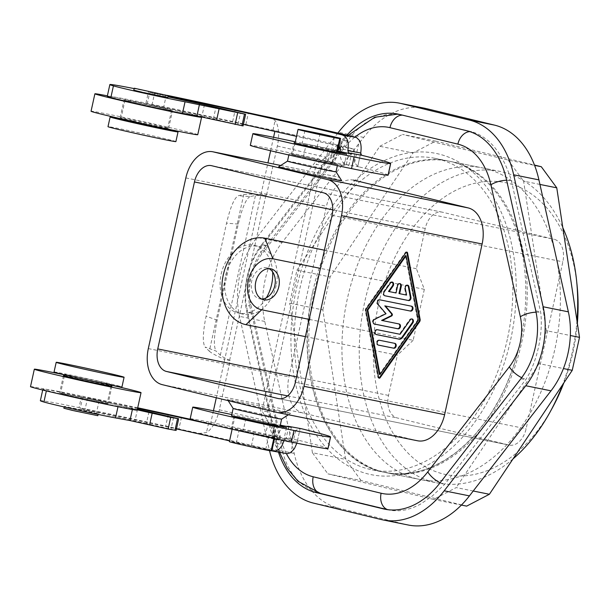 <?xml version="1.0" encoding="UTF-8"?>
<svg xmlns="http://www.w3.org/2000/svg" width="610" height="610" viewBox="0 0 610 610"><rect width="100%" height="100%" fill="white"/><g stroke="black" fill="none" stroke-linecap="round" stroke-linejoin="round"><path stroke-width="0.46" stroke-dasharray="3.05 2.29" d="M397.285 114.207L386.473 114.527L375.287 117.669L364.566 123.571L355.584 131.135L350.163 137.319L347.692 141.299L266.173 245.944C250.496 262.483 244.274 290.779 251.495 312.686L281.035 444.667C285.907 471.08 299.121 487.352 320.669 493.475L392.741 510.631L399.031 510.761L405.513 509.884L412.795 507.756L420.069 504.424L432.185 496.136L445.018 483.974L526.041 379.229C537.097 361.753 543.319 333.456 540.712 312.488L511.371 180.537C502.861 153.4 489.647 137.128 471.736 131.737L399.939 114.527M305.381 336.636L397.377 355.173L388.532 395.417A19.863 13.344 -78.6 0 0 397.24 417.957L508.9 445.025A19.863 13.344 -78.6 0 0 509.243 445.102A19.863 13.344 -78.6 0 0 526.133 428.777L562.847 261.82A19.863 13.344 -78.6 0 0 554.139 239.28L442.479 212.219A19.863 13.344 -78.6 0 0 442.136 212.143A19.863 13.344 -78.6 0 0 425.239 228.468L416.394 268.713L424.346 289.315L413.138 340.319L309.178 319.373M266.806 245.494L261.759 244.48A60.581 40.695 -78.6 0 0 246.837 312.335L276.04 443.218A90.371 60.703 -78.6 0 0 278.465 452.117M271.099 450.828A21.35 0.412 12.4 0 0 265.746 449.364L271.175 450.462M274.531 438.552L274.652 437.995L268.522 436.76A21.35 0.412 12.4 0 0 239.067 430.256L254.156 433.298A29.791 0.58 -167.6 0 1 274.652 437.995M265.746 449.364L268.522 436.76M261.591 299.014A15.89 11.765 -76.4 0 1 259.86 298.839A15.89 11.765 -76.4 0 1 259.524 298.77A15.89 11.765 -76.4 0 1 251.777 280.775A15.89 11.765 -76.4 0 1 266.677 267.813A15.89 11.765 -76.4 0 1 267.012 267.881A15.89 11.765 -76.4 0 1 268.964 268.613M271.877 450.599A29.791 0.58 -167.6 0 0 251.389 445.902L236.299 442.86A21.35 0.412 12.4 0 0 229.39 441.655M417.575 440.778A31.781 21.35 101.4 0 1 417.026 440.656L302.873 412.993A31.781 21.35 101.4 0 1 288.942 376.927L326.472 206.249A31.781 21.35 -78.6 0 1 353.503 180.133M276.185 285.427A34.762 25.742 -76.4 0 1 243.481 314.28A34.762 25.742 -76.4 0 1 242.757 314.119A34.762 25.742 -76.4 0 1 225.814 274.767A34.762 25.742 -76.4 0 1 258.411 246.394A34.762 25.742 -76.4 0 1 259.136 246.554A34.762 25.742 -76.4 0 1 276.185 285.427M272.647 271.908A34.762 25.742 103.6 0 0 254.591 245.456A34.762 25.742 103.6 0 0 253.867 245.296A34.762 25.742 103.6 0 0 221.27 273.661A34.762 25.742 103.6 0 0 238.22 313.021A34.762 25.742 103.6 0 0 238.945 313.182A34.762 25.742 103.6 0 0 266.379 297.771M424.346 289.315L320.395 268.369M280.066 411.59A32.277 0.625 12.4 0 0 290.497 413.42A32.277 0.625 12.4 0 0 272.151 408.791A32.277 0.625 12.4 0 0 237.908 401.372A32.277 0.625 12.4 0 0 227.461 399.565A32.277 0.625 12.4 0 0 246.371 404.293A32.277 0.625 12.4 0 0 280.066 411.59M269.727 424.407A21.35 0.412 -167.6 0 1 247.256 419.543A21.35 0.412 -167.6 0 1 234.934 416.439A21.35 0.412 -167.6 0 1 241.842 417.644A21.35 0.412 -167.6 0 1 264.313 422.516A21.35 0.412 -167.6 0 1 276.643 425.612A21.35 0.412 -167.6 0 1 269.727 424.407M279.99 426.375L274.82 425.429A22.341 0.435 12.4 0 1 250.23 420.237A22.341 0.435 12.4 0 1 233.965 416.226A22.341 0.435 12.4 0 1 245.891 418.46L255.308 420.427A24.827 0.48 -167.6 0 1 280.036 426.359M251.389 445.902L254.156 433.298M324.398 250.176L416.394 268.713M233.134 408.425L233.134 408.425A24.827 0.48 -167.6 0 1 241.171 409.821A24.827 0.48 -167.6 0 1 267.302 415.486A24.827 0.48 -167.6 0 1 281.629 419.085L281.629 419.093M245.891 418.46L243.329 430.096L271.862 436.066L274.416 424.43L255.308 420.427A24.827 0.48 12.4 0 0 239.57 417.095A24.827 0.48 12.4 0 0 231.541 415.692M413.138 340.319L397.377 355.173M338.329 148.36L316.193 164.342L321.668 165.333L267.477 411.811L268.979 414.541C272.06 420.176 274.103 425.048 275.11 429.158L273.211 437.805C274.691 446.017 278.053 450.965 283.292 452.658L287.211 453.71M296.879 443.188L297.184 441.975L298.885 440.351L285.892 437.995A132.195 2.562 12.4 0 1 286.197 438.064A19.863 0.389 12.4 0 1 288.835 438.849A19.863 0.389 12.4 0 1 265.617 434.129A64.553 1.25 12.4 0 0 190.183 418.803M328.012 448.594A157.022 3.042 12.4 0 0 298.885 440.351L285.846 437.98L284.077 440.565M273.211 437.805L267.577 420.923L268.979 414.541M181.467 417.324L178.905 428.96A29.791 0.58 12.4 0 0 199.668 433.375L206.493 432.566A26.817 12.497 -77 0 0 219.341 409.798L230.176 360.518L229.627 360.274C224.648 358.017 221.552 356.331 220.34 355.218L216.092 351.055L205.052 347.029L209.299 351.192L243.733 194.59L238.319 195.711C234.331 197.823 230.405 206.988 226.546 223.191L206.104 316.163C202.802 332.541 202.451 342.828 205.052 347.029M193.248 419.878A29.791 0.58 12.4 0 0 208.605 422.974L277.382 438.735L289.491 442.006L290.863 440.321L276.887 437.782L276.33 438.933M230.176 360.518L224.709 359.526L216.298 397.758M213.439 410.774L210.671 423.355M178.905 428.96A157.022 3.042 12.4 0 0 165.699 426.054A157.006 3.042 12.4 0 0 79.01 407.632A99.308 1.929 12.4 0 0 40.352 400.701M137.707 407.793A157.006 3.042 12.4 0 0 81.572 395.997A99.308 1.929 12.4 0 0 45.254 389.157A99.308 1.929 12.4 0 0 42.913 389.066A99.308 1.929 12.4 0 0 46.474 390.385A39.726 0.77 12.4 0 0 79.643 398.246A39.726 0.77 12.4 0 0 118.088 406.283L117.997 406.725M137.258 409.836L118.088 406.283M137.601 408.281A132.195 2.562 12.4 0 0 87.619 397.857L114.863 404.323A54.618 1.06 -167.6 0 1 135.626 409.508A54.618 1.06 -167.6 0 1 137.197 410.118M30.5 386.656A54.618 1.06 -167.6 0 1 45.254 389.157A54.618 1.06 -167.6 0 1 83.006 397.118A54.618 1.06 -167.6 0 1 108.923 402.943A54.618 1.06 -167.6 0 1 114.863 404.323L137.387 409.218M148.977 411.803L146.415 423.447L176.122 430.416M146.415 423.447A19.863 0.389 12.4 0 0 134.947 420.877L85.103 409.95L80.223 408.654L85.057 409.493A132.195 2.562 12.4 0 1 176.458 428.914M64.614 374.883A54.618 1.06 -167.6 0 1 111.165 385.116M64.431 375.684A24.827 0.48 -167.6 0 1 99.079 383.004A24.827 0.48 -167.6 0 1 110.989 385.916M95.244 400.457A24.827 0.48 -167.6 0 1 108.092 403.721A24.827 0.48 -167.6 0 1 72.453 396.317A24.827 0.48 -167.6 0 1 59.597 393.053A24.827 0.48 -167.6 0 1 95.244 400.457M94.786 400.374A23.836 0.465 -167.6 0 1 107.124 403.507A23.836 0.465 -167.6 0 1 72.903 396.401A23.836 0.465 -167.6 0 1 60.565 393.267A23.836 0.465 -167.6 0 1 94.786 400.374M98.942 381.463A23.836 0.465 -167.6 0 1 111.279 384.597A23.836 0.465 -167.6 0 1 77.066 377.491A23.836 0.465 -167.6 0 1 64.729 374.357A23.836 0.465 -167.6 0 1 98.942 381.463M54.054 372.016A34.762 0.671 -167.6 0 1 103.959 382.371A34.762 0.671 -167.6 0 1 121.954 386.938M321.668 165.333L324.169 163.533C329.308 159.797 333.182 156.358 335.782 153.217L337.551 151.044M340.41 147.536L341.775 145.866L340.182 147.018M243.405 124.409A132.195 2.562 12.4 0 0 152.004 104.996L179.249 111.455A54.618 1.06 12.4 0 0 173.309 110.075A54.618 1.06 12.4 0 0 147.399 104.257A54.618 1.06 12.4 0 0 109.64 96.288A99.308 1.929 12.4 0 1 145.958 103.128A157.006 3.042 12.4 0 1 232.654 121.558A157.022 3.042 12.4 0 1 245.853 124.463A29.791 0.58 12.4 0 0 272.998 130.113L341.775 145.866L353.884 149.145L354.402 151.333L340.418 148.794M360.708 153.049L357.765 166.423L360.723 152.988M388.135 175.123A157.022 3.042 12.4 0 0 359.008 166.881L357.765 166.423L354.555 162.588L354.402 151.333M197.747 134.703A54.618 1.06 12.4 0 0 169.473 127.528A54.618 1.06 12.4 0 0 91.05 111.249M107.299 96.197A99.308 1.929 12.4 0 1 109.64 96.288A54.618 1.06 12.4 0 0 107.375 95.846M133.003 120.91A24.827 0.48 12.4 0 0 168.65 128.306A24.827 0.48 12.4 0 0 155.794 125.05A24.827 0.48 12.4 0 0 120.155 117.646A24.827 0.48 12.4 0 0 133.003 120.91M136.838 103.448A24.827 0.48 12.4 0 0 172.485 110.852A24.827 0.48 12.4 0 0 159.637 107.589A24.827 0.48 12.4 0 0 123.99 100.192A24.827 0.48 12.4 0 0 136.838 103.448M137.296 103.532A23.836 0.465 12.4 0 0 171.517 110.639A23.836 0.465 12.4 0 0 159.179 107.505A23.836 0.465 12.4 0 0 124.958 100.406A23.836 0.465 12.4 0 0 137.296 103.532M167.361 129.549A23.836 0.465 12.4 0 0 155.024 126.415A23.836 0.465 12.4 0 0 120.803 119.316M167.46 129.068A34.762 0.671 12.4 0 0 160.033 127.33A34.762 0.671 12.4 0 0 120.91 118.836M175.893 141.596A34.762 0.671 12.4 0 0 157.906 137.029A34.762 0.671 12.4 0 0 108 126.666M200.019 116.64A54.618 1.06 12.4 0 0 179.249 111.455L201.895 116.373L204.457 104.737M261.759 244.48L342.645 140.277L347.692 141.299M346.915 135.161A90.371 60.703 -78.6 0 0 342.645 140.277M408.319 525.027A100.307 67.374 101.4 0 1 406.595 524.646L338.68 508.183A100.307 67.374 101.4 0 1 294.203 453.413L264.763 321.447A70.508 47.366 -78.6 0 1 282.125 242.467L363.682 137.402A100.307 67.374 101.4 0 1 424.804 108.26M337.856 133.071L256.886 237.381A70.508 47.366 -78.6 0 0 239.516 316.361L268.964 448.327A100.307 67.374 101.4 0 0 269.506 450.637M334.402 137.105L331.634 149.709A21.35 0.412 12.4 0 0 302.179 143.205L317.269 146.248A29.791 0.58 -167.6 0 1 337.765 150.945M337.063 150.807L331.634 149.709M287.516 161.124L287.508 161.131A24.827 0.48 -167.6 0 1 295.537 162.534A24.827 0.48 -167.6 0 1 321.455 168.147A24.827 0.48 -167.6 0 1 336.003 171.791L336.003 171.791M332.389 163.594A22.341 0.435 12.4 0 1 307.798 158.402A22.341 0.435 12.4 0 1 291.527 154.399A22.341 0.435 12.4 0 1 303.46 156.625L331.985 162.595L344.078 165.737L337.559 164.54A24.827 0.48 -167.6 0 0 337.604 164.525A24.827 0.48 -167.6 0 0 312.877 158.592A24.827 0.48 12.4 0 0 297.139 155.26A24.827 0.48 12.4 0 0 289.102 153.865A24.827 0.48 12.4 0 0 303.437 157.464A24.827 0.48 12.4 0 0 329.568 163.122A24.827 0.48 12.4 0 0 337.559 164.54L332.389 163.594L334.951 151.959M320.044 133.643L317.269 146.248M327.296 162.573A21.35 0.412 -167.6 0 1 304.825 157.708A21.35 0.412 -167.6 0 1 292.503 154.612A21.35 0.412 -167.6 0 1 299.411 155.817A21.35 0.412 -167.6 0 1 321.882 160.682A21.35 0.412 -167.6 0 1 334.204 163.777A21.35 0.412 -167.6 0 1 327.296 162.573M341.676 180.659A32.277 0.625 12.4 0 0 322.766 175.924A32.277 0.625 12.4 0 0 289.079 168.627A32.277 0.625 12.4 0 0 278.64 166.797M340.006 151.57L340.128 155.847L341.31 159.98L343.277 162.893L346.022 164.525A132.195 2.562 12.4 0 1 346.32 164.593A19.863 0.389 12.4 0 1 348.958 165.379A19.863 0.389 12.4 0 1 325.748 160.659A64.553 1.25 12.4 0 0 250.306 145.332M338.771 146.347A132.195 2.562 12.4 0 0 296.513 136.365M167.361 95.389A157.006 3.042 12.4 0 0 148.52 91.492A99.308 1.929 12.4 0 0 134.162 88.602M168.101 96.113A132.195 2.562 12.4 0 0 154.566 93.353L149.725 92.514L154.612 93.81L167.948 96.807M167.773 97.615L133.819 90.15M275.11 429.158L277.382 438.735L262.003 410.82L316.193 164.342M301.439 428.716L300.135 428.54L297.184 441.975L300.135 428.54L295.667 430.408L290.863 440.321M271.13 450.683A132.195 2.562 12.4 0 0 229.558 440.87M274.378 439.215A132.195 2.562 12.4 0 0 221.438 426.786M276.887 437.782L278.252 433.695L280.31 430.279L283.192 427.541L286.06 426.306M201.895 116.373A19.863 0.389 12.4 0 1 213.37 118.942L237.93 124.608L240.492 112.972M243.077 125.912L237.93 124.608M325.748 160.659L328.302 149.023A19.863 0.389 12.4 0 0 337.033 150.937M328.302 149.023A64.553 1.25 12.4 0 0 295.309 141.817M303.46 156.625L306.014 144.989L336.888 151.57M306.014 144.989A22.341 0.435 12.4 0 0 295.087 142.847M344.078 165.737L346.64 154.101M331.985 162.595L334.547 150.96M335.782 153.217L337.681 144.57C342.286 138.188 347.212 135.473 352.466 136.434M209.299 351.192C211.296 353.022 216.436 355.805 224.709 359.526L267.942 162.885M270.611 150.739L273.57 137.303M274.858 131.432L275.064 130.487M269.17 117.234L275.102 120.521A26.817 12.497 103 0 1 277.337 146.026L266.501 195.307L255.46 195.475L250.054 196.588L238.319 195.711M337.681 144.57L325.572 157.151L324.169 163.533M243.733 194.59C246.234 194.14 251.999 194.049 261.034 194.308L266.501 195.307M243.329 430.096A22.341 0.435 12.4 0 0 231.404 427.869A22.341 0.435 12.4 0 0 247.668 431.872A22.341 0.435 12.4 0 0 272.266 437.065L283.955 439.208L271.862 436.066M231.785 414.564A64.553 1.25 12.4 0 1 268.179 422.494A19.863 0.389 12.4 0 0 280.303 425.132M286.509 427.572L283.955 439.208M274.416 424.43L280.135 425.917M250.054 196.588C246.059 198.708 242.139 207.865 238.281 224.068L217.145 320.189C213.843 336.567 213.492 346.854 216.092 351.055M267.477 411.811L262.003 410.82M89.266 411.475L98.263 413.755L89.998 412.23L64.317 406.291L89.266 411.475M63.89 408.235L97.836 415.692M513.033 458.895A158.897 106.735 101.4 0 1 437.088 482.929A158.897 106.735 101.4 0 1 434.358 482.327A158.897 106.735 101.4 0 1 364.704 302.011A158.897 106.735 101.4 0 1 499.864 171.402A158.897 106.735 101.4 0 1 502.587 172.005A158.897 106.735 101.4 0 1 562.832 227.713M576.976 320.761A158.897 106.735 101.4 0 1 572.249 352.321A158.897 106.735 101.4 0 1 562.626 384.727M520.322 341.859A158.897 106.735 101.4 0 1 385.162 472.468A158.897 106.735 101.4 0 1 312.777 291.549C293.029 374.098 326.358 460.535 382.279 471.835L392.596 473.551L403.195 473.757L413.916 472.445L424.598 469.647L435.22 465.384L445.712 459.658L455.922 452.551L465.697 444.179L475.007 434.579L483.799 423.797L491.934 411.979L499.308 399.306L505.888 385.84L511.645 371.635L516.472 356.903L520.33 341.829A158.897 106.735 101.4 0 1 520.322 341.859M312.785 291.519L312.777 291.549A158.897 106.735 101.4 0 1 312.785 291.519A158.897 106.735 -78.6 0 1 450.676 161.482A158.897 106.735 -78.6 0 1 473.291 171.212L462.083 164.052A163.861 110.067 -78.6 0 0 438.758 154.017A163.861 110.067 -78.6 0 0 296.567 288.088A163.861 110.067 -78.6 0 0 368.402 474.039A163.861 110.067 -78.6 0 0 399.436 474.961A163.861 110.067 -78.6 0 0 511.485 335.774A163.861 110.067 -78.6 0 0 462.083 164.052M520.33 341.829A158.897 106.735 -78.6 0 0 473.291 171.212M552.225 408.12A148.962 100.063 101.4 0 1 443.706 474.084A148.962 100.063 101.4 0 1 378.398 305.038A148.962 100.063 101.4 0 1 507.672 183.16A148.962 100.063 101.4 0 1 577.037 284.962M507.345 339.244A158.897 106.735 101.4 0 1 372.184 469.853A158.897 106.735 101.4 0 1 299.792 288.934A158.897 106.735 101.4 0 1 434.953 158.325A158.897 106.735 101.4 0 1 507.345 339.244M577.357 323.254A148.962 100.063 101.4 0 1 563.815 382.95M406.588 252.128A1.243 0.923 103.6 0 0 405.345 252.41L365.863 308.385A2.486 1.838 103.6 0 0 365.329 310.795L377.895 377.262A1.243 0.923 103.6 0 0 378.863 378.017M379.344 374.372L417.644 320.082L405.459 255.613M398.742 323.895A2.486 1.838 103.6 0 0 398.536 323.826A2.486 1.838 103.6 0 0 398.483 323.818L381.601 320.41M411.247 306.159A2.486 1.838 103.6 0 0 411.048 306.09A2.486 1.838 103.6 0 0 410.995 306.083L379.138 299.662A2.486 1.838 103.6 0 0 377.003 301.111A2.486 1.838 103.6 0 0 377.247 304.009L385.36 313.578L373.899 319.198A2.486 1.838 103.6 0 0 372.466 321.722A2.486 1.838 103.6 0 0 373.755 323.895A2.486 1.838 103.6 0 0 373.808 323.91L374.204 323.986M386.008 313.731L385.36 313.578M411.788 318.954A2.486 1.838 103.6 0 0 411.475 318.839A2.486 1.838 103.6 0 0 409.592 319.724L399.428 334.135L376.827 329.575A2.486 1.838 103.6 0 0 374.502 331.604A2.486 1.838 103.6 0 0 375.707 334.417A2.486 1.838 103.6 0 0 375.76 334.425L376.156 334.509M400.076 334.288L399.428 334.135M407.381 285.152A2.486 1.838 103.6 0 0 407.068 285.038A2.486 1.838 103.6 0 0 405.208 285.892A2.486 1.838 103.6 0 0 404.651 288.347L405.894 294.927L399.001 293.54M399.695 283.604A2.486 1.838 103.6 0 0 399.382 283.49A2.486 1.838 103.6 0 0 396.996 285.541L395.394 292.808L388.501 291.42M392.017 282.056A2.486 1.838 103.6 0 0 391.704 281.942A2.486 1.838 103.6 0 0 389.82 282.827L383.568 291.694A2.486 1.838 103.6 0 0 384.277 295.637A2.486 1.838 103.6 0 0 384.33 295.644L384.719 295.72M396.042 292.968L395.394 292.808M406.55 295.087L405.894 294.927M394.479 343.285A2.486 1.838 103.6 0 0 394.274 343.224A2.486 1.838 103.6 0 0 394.22 343.209L378.856 340.113A2.486 1.838 103.6 0 0 376.53 342.141A2.486 1.838 103.6 0 0 377.735 344.955A2.486 1.838 103.6 0 0 377.788 344.963L378.185 345.039M418.292 320.235L417.644 320.082M539.934 184.433L523.586 181.139L546.324 330.673L570.342 335.515M473.223 491.012L456.211 487.581L433.489 499.437L461.396 505.065M546.324 330.673L539.072 363.644L563.426 368.554M539.072 363.644L456.211 487.581M466.665 506.125L361.067 480.528L327.89 473.848L312.419 452.734L345.595 459.414L322.858 309.88L289.681 303.2L296.933 270.222L330.109 276.909L412.97 152.973L435.692 141.116L402.516 134.429L508.115 160.026L534.581 165.363M433.489 499.437L327.89 473.848M312.419 452.734L289.681 303.2M296.933 270.222L379.794 146.286L412.97 152.973M435.692 141.116L534.467 165.058M322.858 309.88L330.109 276.909M379.794 146.286L402.516 134.429M508.115 160.026L523.586 181.139M314.722 289.582A158.897 106.735 101.4 0 1 449.379 161.231A158.897 106.735 101.4 0 1 521.763 342.149A158.897 106.735 101.4 0 1 386.603 472.758A158.897 106.735 101.4 0 1 314.219 291.839A158.897 106.735 101.4 0 1 314.722 289.582M485.278 168.52A158.897 106.735 101.4 0 1 554.94 348.829A158.897 106.735 101.4 0 1 419.779 479.445A158.897 106.735 101.4 0 1 347.395 298.526A158.897 106.735 101.4 0 1 482.556 167.91A158.897 106.735 101.4 0 1 485.278 168.52M361.067 480.528L345.595 459.414M286.357 453.55A74.481 50.035 101.4 0 1 280.173 436.104A14.899 6.092 -12.6 0 0 276.452 441.533A14.899 6.092 -12.6 0 0 281.035 444.667M295.354 382.272L526.133 428.777M332.061 215.315L562.847 261.82M276.04 443.218L281.088 444.24M276.391 412.322L417.026 440.656M162.245 384.651L302.873 412.993M236.299 442.86L239.067 430.256M278.8 398.658L508.9 445.025M287.615 395.875L397.24 417.957M425.239 228.468L332.732 209.825M296.536 376.881L388.532 395.417M442.479 212.219L211.693 165.714M148.314 348.592L288.942 376.927M185.837 177.914L326.472 206.249M297.184 441.975L284.306 439.635M272.594 451.042L286.929 453.642M219.341 409.798L267.577 420.923M199.668 433.375L283.292 452.658M208.605 422.974L206.493 432.566M168.261 414.419L165.699 426.054M81.572 395.997L79.01 407.632M46.474 390.385L46.36 390.918M132.515 408.906L132.385 409.508M173.545 417.469L170.983 429.112M137.509 409.241L134.947 420.877M99.094 400.892L96.532 412.535M87.619 397.857L85.057 409.493M353.884 149.145L339.541 146.537M354.555 162.588L359.435 140.384M347.822 140.902A14.899 6.565 37.8 0 0 342.347 142.069A14.899 6.565 37.8 0 0 343.293 149.023A74.481 50.035 101.4 0 1 354.951 137.105M343.293 149.023L261.736 254.08A44.69 30.02 -78.6 0 0 250.733 304.146L280.173 436.104M250.733 304.146A14.899 6.092 167.4 0 0 247.012 309.567A14.899 6.092 167.4 0 0 251.495 312.686M536.053 312.19A14.899 6.092 -12.6 0 1 540.712 312.488M511.371 180.537A14.899 6.092 167.4 0 0 506.62 180.225M440.145 482.731A14.899 6.565 37.8 0 0 444.583 484.309M521.687 377.666A14.899 6.565 37.8 0 0 526.041 379.229M402.455 115.137A14.899 11.033 -76.4 0 1 403.82 115.275M261.736 254.08A14.899 6.565 -142.2 0 1 260.79 247.126A14.899 6.565 -142.2 0 1 266.173 245.944M471.736 131.737A14.899 11.033 103.6 0 0 469.807 131.615M387.647 509.67A14.899 11.033 103.6 0 0 388.425 509.899A14.899 11.033 103.6 0 0 388.585 509.937M251.884 313.357L246.837 312.335M466.505 130.662L471.553 131.684M399.268 114.367L404.316 115.381M535.778 310.894L540.826 311.916M506.575 180.011L511.622 181.033M520.856 378.757L525.912 379.771M439.97 482.96L445.018 483.974M386.465 509.495L388.395 509.884M363.682 137.402L338.443 132.317M282.125 242.467L256.886 237.381M264.763 321.447L239.516 316.361M294.203 453.413L268.964 448.327M338.68 508.183L313.441 503.097M406.595 524.646L381.357 519.56M304.954 130.601L302.179 143.205M280.714 165.47L339.541 177.327L280.73 165.462M323.353 192.775L554.139 239.28M359.008 166.881L346.022 164.525M295.667 430.408L290.787 452.62M288.667 426.809L286.197 438.064M145.958 103.128L148.52 91.492M213.37 118.942L215.925 107.307M163.48 108.031L166.042 96.395M152.004 104.996L154.566 93.353M346.32 164.593L348.798 153.339M232.654 121.558L235.208 109.914M245.853 124.463L248.415 112.82M272.998 130.113L275.102 120.521M277.337 146.026L325.572 157.151M229.627 360.274L265.899 195.284M268.179 422.494L265.617 434.129M289.491 442.006L275.262 439.421M274.82 425.429L272.266 437.065M217.145 320.189L206.104 316.163M238.281 224.068L226.546 223.191M220.34 355.218L255.46 195.475M411.643 306.235L410.995 306.083M379.786 299.823L379.138 299.662M377.895 304.161L377.247 304.009M374.548 319.358L373.899 319.198M374.357 324.04L373.808 323.91M399.138 323.971L398.483 323.818M410.24 319.884L409.592 319.724M377.476 329.736L376.827 329.575M376.309 334.562L375.76 334.425M397.644 285.693L396.996 285.541M390.469 282.987L389.82 282.827M384.216 291.854L383.568 291.694M384.872 295.774L384.33 295.644M405.299 288.507L404.651 288.347M379.504 340.273L378.856 340.113M394.868 343.369L394.22 343.209M378.337 345.092L377.788 344.963M366.511 308.546L365.863 308.385M405.993 252.57L405.345 252.41M365.977 310.955L365.329 310.795M378.543 377.415L377.895 377.262M279.533 452.315L276.452 441.533L247.012 309.567C242.734 286.669 247.325 265.861 260.79 247.126L342.347 142.069L348.035 135.412M267.012 267.881L271.031 268.858M254.591 245.456L259.136 246.554M232.12 429.234L234.934 416.439M288.416 414.754L290.497 413.42M442.136 212.143L211.35 165.638M509.243 445.102L278.457 398.597M42.913 389.066L42.7 390.034M82.777 397.011L80.223 408.654M111.935 386.26L108.092 403.721M111.279 384.597L111.18 385.078M110.936 386.183L107.124 403.507M168.65 128.306L172.485 110.852M167.475 129.023L171.517 110.639M63.432 375.6L59.597 393.053M228.148 400.625L227.461 399.565M120.917 118.79L124.958 100.406M64.729 374.357L64.622 374.837M64.378 375.943L60.565 393.267M273.829 438.399L276.643 425.612M120.155 117.646L123.99 100.192M259.524 298.77L263.543 299.746M238.22 313.021L242.757 314.119M387.258 509.617L388.776 509.983M389.515 510.143L384.902 509.213M402.333 114.954L397.712 114.024M289.102 153.865L288.858 154.993M295.034 143.098L292.503 154.612M147.17 104.15L149.725 92.514M291.527 154.399L294.089 142.755M348.958 165.379L351.52 153.743M291.389 427.213L288.835 438.849M289.529 442.014L275.209 439.413M233.965 416.226L231.404 427.869M98.263 413.755L98.111 414.434M336.735 152.286L334.204 163.777M337.604 164.525L337.353 165.653M64.317 406.291L64.164 406.969M385.162 472.468L437.088 482.929M411.048 306.09L411.697 306.25M373.755 323.895L374.403 324.055M398.536 323.826L399.184 323.986M411.475 318.839L412.124 318.992M375.707 334.417L376.355 334.57M399.382 283.49L400.03 283.642M391.704 281.942L392.352 282.094M384.277 295.637L384.925 295.789M407.068 285.038L407.716 285.19M377.735 344.955L378.383 345.108M394.274 343.224L394.922 343.377M378.52 378.025L379.168 378.177M406.291 251.968L406.939 252.121M434.953 158.325L499.864 171.402M372.184 469.853L385.009 472.437M412.39 472.727L399.436 474.961M449.379 161.231L482.556 167.91M386.603 472.758L419.779 479.445"/><path stroke-width="0.91" d="M295.354 382.272L332.061 215.315A19.863 13.344 -78.6 0 0 323.353 192.775L211.693 165.714A19.863 13.344 -78.6 0 0 211.35 165.638A19.863 13.344 -78.6 0 0 194.453 181.963L157.746 348.92A19.863 13.344 -78.6 0 0 166.454 371.459L278.114 398.521A19.863 13.344 -78.6 0 0 278.457 398.597A19.863 13.344 -78.6 0 0 295.354 382.272M278.465 452.117A90.371 60.703 -78.6 0 0 316.11 492.567L321.005 493.559M271.175 450.462L271.877 450.599L274.531 438.552M263.878 299.815A15.89 11.765 103.6 0 0 278.778 286.852A15.89 11.765 103.6 0 0 271.031 268.858A15.89 11.765 103.6 0 0 270.703 268.781A15.89 11.765 103.6 0 0 255.803 281.751A15.89 11.765 103.6 0 0 263.543 299.746A15.89 11.765 103.6 0 0 263.878 299.815M268.964 268.613A15.89 11.765 -76.4 0 1 274.805 285.648A15.89 11.765 -76.4 0 1 261.591 299.014M305.381 336.636L245.929 324.657A44.271 32.788 -76.4 0 1 223.283 274.95A44.271 32.788 -76.4 0 1 264.938 238.197L324.398 250.176M309.178 319.373L261.682 309.804A26.116 19.345 -76.4 0 1 248.323 280.478A26.116 19.345 -76.4 0 1 272.899 258.792L320.395 268.369M232.12 429.234L229.39 441.655A21.35 0.412 12.4 0 0 241.712 444.751A21.35 0.412 12.4 0 0 264.183 449.623A21.35 0.412 12.4 0 0 271.099 450.828L273.829 438.399M327.562 179.584L213.416 151.913A31.781 21.35 -78.6 0 0 212.867 151.791A31.781 21.35 -78.6 0 0 185.837 177.914L148.314 348.592A31.781 21.35 101.4 0 0 162.245 384.651L276.391 412.322A31.781 21.35 101.4 0 0 276.94 412.444A31.781 21.35 101.4 0 0 303.971 386.321L341.493 215.643A31.781 21.35 -78.6 0 0 327.562 179.584L468.198 207.918L354.044 180.247A31.781 21.35 -78.6 0 0 353.503 180.133L354.044 180.247M303.971 386.321L444.606 414.655A31.781 21.35 101.4 0 1 417.575 440.778L276.94 412.444M266.379 297.771A34.762 25.742 103.6 0 0 271.648 284.321A34.762 25.742 103.6 0 0 272.647 271.908M281.629 419.085A24.827 0.48 -167.6 0 1 281.629 419.093L280.036 426.359A24.827 0.48 -167.6 0 1 279.99 426.375A24.827 0.48 12.4 0 1 271.999 424.957A24.827 0.48 12.4 0 1 245.868 419.299A24.827 0.48 12.4 0 1 231.541 415.692L233.134 408.425A24.827 0.48 -167.6 0 1 233.134 408.425L228.148 400.625M288.416 414.754L281.629 419.093A24.827 0.48 -167.6 0 1 273.6 417.682A24.827 0.48 -167.6 0 1 247.683 412.07A24.827 0.48 -167.6 0 1 233.142 408.433M284.077 440.565L282.094 445.491L279.533 448.815L276.132 450.904L272.983 451.125L287.211 453.71L290.787 452.62L294.409 448.64L296.879 443.188M272.983 451.125L272.594 451.042A132.195 2.562 12.4 0 0 271.13 450.683M216.298 397.758L213.439 410.774M137.707 407.793A157.006 3.042 12.4 0 1 168.261 414.419A157.022 3.042 12.4 0 1 181.467 417.324A29.791 0.58 12.4 0 0 193.248 419.878M42.7 390.034L40.352 400.701A99.308 1.929 12.4 0 0 43.92 402.02A39.726 0.77 12.4 0 0 77.081 409.882A39.726 0.77 12.4 0 0 115.534 417.919L129.953 420.542L168.147 429.013L170.708 417.377L137.258 409.836M137.387 409.218L137.509 409.241A19.863 0.389 12.4 0 1 148.977 411.803L178.684 418.773L170.708 417.377M177.548 418.62L174.986 430.256L176.122 430.416L178.684 418.773M174.986 430.256L168.147 429.013M111.165 385.116A54.618 1.06 -167.6 0 1 112.758 385.482A54.618 1.06 -167.6 0 1 141.032 392.657L137.197 410.118A54.618 1.06 -167.6 0 1 58.773 393.831A54.618 1.06 -167.6 0 1 30.5 386.656L34.335 369.202A54.618 1.06 -167.6 0 1 64.614 374.883M141.032 392.657A54.618 1.06 -167.6 0 1 62.609 376.378A54.618 1.06 -167.6 0 1 34.335 369.202M110.989 385.916A24.827 0.48 -167.6 0 1 111.935 386.26A24.827 0.48 -167.6 0 1 76.288 378.863A24.827 0.48 -167.6 0 1 63.432 375.6A24.827 0.48 -167.6 0 1 64.431 375.684M124.082 377.247L121.954 386.938A34.762 0.671 -167.6 0 1 72.049 376.576A34.762 0.671 -167.6 0 1 54.054 372.016L56.189 362.317A34.762 0.671 -167.6 0 1 106.094 372.679A34.762 0.671 -167.6 0 1 124.082 377.247A34.762 0.671 -167.6 0 1 74.184 366.885A34.762 0.671 -167.6 0 1 56.189 362.317M337.81 150.731L340.41 147.536M340.182 147.018L338.329 148.36M340.006 151.57L340.418 148.794L339.541 146.537A132.195 2.562 12.4 0 0 338.771 146.347M360.708 153.049L361.57 155.245L348.577 152.881L347.845 150.647C349.164 141.962 347.25 136.716 342.103 134.901A132.195 2.562 12.4 0 0 168.101 96.113M167.361 95.389A157.006 3.042 12.4 0 1 235.208 109.914A157.022 3.042 12.4 0 1 248.415 112.82A29.791 0.58 12.4 0 0 269.17 117.234L352.801 136.518L356.438 137.502L359.435 140.384C361.097 143.304 361.524 147.506 360.723 152.988L347.845 150.647M107.375 95.846A54.618 1.06 12.4 0 0 94.893 93.795L91.05 111.249A54.618 1.06 12.4 0 0 119.324 118.424A54.618 1.06 12.4 0 0 197.747 134.703L201.582 117.25A54.618 1.06 12.4 0 0 200.019 116.64L182.481 113.422L185.043 101.778L245.632 114.276L215.925 107.307A19.863 0.389 12.4 0 0 204.457 104.737L167.948 96.807M94.893 93.795A54.618 1.06 12.4 0 0 123.167 100.97A54.618 1.06 12.4 0 0 201.582 117.25M134.162 88.602A99.308 1.929 12.4 0 0 109.861 84.561L107.299 96.197A99.308 1.929 12.4 0 0 110.867 97.516A39.726 0.77 12.4 0 0 144.029 105.377A39.726 0.77 12.4 0 0 182.481 113.422M120.917 118.79L120.803 119.316A23.836 0.465 12.4 0 0 133.14 122.442A23.836 0.465 12.4 0 0 167.361 129.549L167.475 129.023M120.91 118.836A34.762 0.671 12.4 0 0 110.135 116.968A34.762 0.671 12.4 0 0 128.123 121.535A34.762 0.671 12.4 0 0 178.028 131.897A34.762 0.671 12.4 0 0 167.46 129.068M110.135 116.968L108 126.666A34.762 0.671 12.4 0 0 125.995 131.234A34.762 0.671 12.4 0 0 175.893 141.596L178.028 131.897M444.606 414.655L482.129 243.985A31.781 21.35 -78.6 0 0 468.198 207.918M399.939 114.527L397.285 114.207L374.685 117.28L348.035 135.412M346.915 135.161A90.371 60.703 -78.6 0 1 397.712 114.024A90.371 60.703 -78.6 0 1 399.268 114.367L466.505 130.662A90.371 60.703 -78.6 0 1 506.575 180.011L535.778 310.894A60.581 40.695 -78.6 0 1 520.856 378.757L439.97 482.96A90.371 60.703 -78.6 0 1 384.902 509.213A90.371 60.703 -78.6 0 1 383.347 508.87L316.11 492.567M337.856 133.071L338.443 132.317A100.307 67.374 101.4 0 1 399.565 103.174A100.307 67.374 101.4 0 1 401.288 103.563L469.197 120.017A100.307 67.374 101.4 0 1 513.673 174.796L543.121 306.754A70.508 47.366 -78.6 0 1 525.751 385.741L444.194 490.798A100.307 67.374 101.4 0 1 383.08 519.941A100.307 67.374 101.4 0 1 381.357 519.56L313.441 503.097A100.307 67.374 101.4 0 1 269.506 450.637M399.565 103.174L424.804 108.26A100.307 67.374 101.4 0 1 426.527 108.649L401.288 103.563M426.527 108.649L494.443 125.103A100.307 67.374 101.4 0 1 538.92 179.881L568.36 311.84A70.508 47.366 -78.6 0 1 550.998 390.827L469.441 495.884A100.307 67.374 101.4 0 1 408.319 525.027L383.08 519.941M340.532 138.34A29.791 0.58 -167.6 0 0 320.044 133.643L304.954 130.601A21.35 0.412 12.4 0 0 298.046 129.396A21.35 0.412 12.4 0 0 310.368 132.492A21.35 0.412 12.4 0 0 332.839 137.357A21.35 0.412 12.4 0 0 339.747 138.561A21.35 0.412 12.4 0 0 334.402 137.105L340.532 138.34L337.765 150.945L337.063 150.807M327.966 170.396A24.827 0.48 -167.6 0 1 301.836 164.738A24.827 0.48 -167.6 0 1 287.508 161.131A24.827 0.48 -167.6 0 1 287.516 161.124L278.64 166.797A32.277 0.625 12.4 0 0 296.986 171.425A32.277 0.625 12.4 0 0 331.238 178.852A32.277 0.625 12.4 0 0 341.676 180.659L336.003 171.791A24.827 0.48 -167.6 0 1 336.003 171.799A24.827 0.48 -167.6 0 1 327.966 170.396M295.309 141.817A64.553 1.25 12.4 0 0 252.868 133.697L250.306 145.332A64.553 1.25 12.4 0 0 285.236 154.162A64.553 1.25 12.4 0 0 351.528 168.604A94.931 1.838 12.4 0 0 388.059 175.192A157.022 3.042 12.4 0 0 388.135 175.123L390.69 163.488A157.022 3.042 12.4 0 0 361.57 155.245M296.513 136.365A132.195 2.562 12.4 0 0 243.405 124.409M109.861 84.561A99.308 1.929 12.4 0 0 113.422 85.88A39.726 0.77 12.4 0 0 146.591 93.742A39.726 0.77 12.4 0 0 185.043 101.778M134.246 88.214L133.819 90.15L142.816 92.438L167.773 97.615L168.2 95.678L134.246 88.214L168.2 95.678M280.303 425.132A19.863 0.389 12.4 0 0 291.389 427.213A19.863 0.389 12.4 0 0 288.751 426.428A132.195 2.562 12.4 0 0 288.454 426.352L286.06 426.306M229.558 440.87A132.195 2.562 12.4 0 0 176.458 428.914M276.33 438.933L275.156 439.406A132.195 2.562 12.4 0 0 274.378 439.215M221.438 426.786A132.195 2.562 12.4 0 0 137.601 408.281M245.632 114.276L243.077 125.912L200.019 116.64M235.102 124.509L237.656 112.873M337.033 150.937A19.863 0.389 12.4 0 0 351.52 153.743A19.863 0.389 12.4 0 0 348.882 152.957A132.195 2.562 12.4 0 0 348.577 152.881M252.868 133.697A64.553 1.25 12.4 0 0 287.79 142.526A64.553 1.25 12.4 0 0 354.09 156.968A94.931 1.838 12.4 0 0 390.613 163.556A157.022 3.042 12.4 0 0 390.69 163.488M336.888 151.57L346.64 154.101L334.951 151.959A22.341 0.435 12.4 0 1 310.353 146.766A22.341 0.435 12.4 0 1 294.089 142.755A22.341 0.435 12.4 0 1 295.087 142.847M267.942 162.885L270.611 150.739M273.57 137.303L274.858 131.432M231.785 414.564A64.553 1.25 12.4 0 0 192.737 407.167L190.183 418.803A64.553 1.25 12.4 0 0 225.105 427.633A64.553 1.25 12.4 0 0 291.405 442.075A94.931 1.838 12.4 0 0 327.928 448.663A157.022 3.042 12.4 0 0 328.012 448.594L330.567 436.958A157.022 3.042 12.4 0 0 301.439 428.716L288.454 426.352M288.118 426.283L301.439 428.716M280.135 425.917L286.509 427.572L279.99 426.375M192.737 407.167A64.553 1.25 12.4 0 0 227.667 415.997A64.553 1.25 12.4 0 0 293.967 430.439A94.931 1.838 12.4 0 0 330.49 437.027A157.022 3.042 12.4 0 0 330.567 436.958M98.111 414.434L97.836 415.692L72.887 410.515L63.89 408.235L64.164 406.969M562.626 384.727A158.897 106.735 101.4 0 1 550.113 411.963A158.897 106.735 101.4 0 1 513.033 458.895M420.122 319.35A2.486 1.838 103.6 0 1 419.596 321.752L380.106 377.735A1.243 0.923 103.6 0 1 378.543 377.415L365.977 310.955A2.486 1.838 103.6 0 1 366.511 308.546L405.993 252.57A1.243 0.923 103.6 0 1 407.556 252.883L420.122 319.35L419.474 319.19A2.486 1.838 103.6 0 1 418.948 321.6L379.458 377.575A1.243 0.923 103.6 0 1 378.863 378.017M562.832 227.713A158.897 106.735 101.4 0 1 576.587 280.6L577.037 284.962A148.962 100.063 101.4 0 1 577.357 323.254M563.815 382.95A148.962 100.063 101.4 0 1 552.225 408.12L550.113 411.963M379.992 374.532L418.292 320.235L406.108 255.773L367.807 310.063L379.992 374.532L379.344 374.372L367.159 309.91L405.459 255.613L406.108 255.773M374.456 324.062A2.486 1.838 103.6 0 1 374.403 324.055A2.486 1.838 103.6 0 1 373.114 321.882A2.486 1.838 103.6 0 1 374.548 319.358L386.008 313.731L377.895 304.161A2.486 1.838 103.6 0 1 377.651 301.264A2.486 1.838 103.6 0 1 379.786 299.823L411.643 306.235A2.486 1.838 103.6 0 1 411.697 306.25A2.486 1.838 103.6 0 1 412.909 309.064A2.486 1.838 103.6 0 1 410.576 311.085L385.451 306.022L392.1 313.86L391.452 313.708A1.243 0.923 103.6 0 1 390.987 315.805L381.601 320.41L399.138 323.971A2.486 1.838 103.6 0 1 399.184 323.986A2.486 1.838 103.6 0 1 400.396 326.792A2.486 1.838 103.6 0 1 398.071 328.82L374.357 324.04M382.256 320.57L391.635 315.965A1.243 0.923 103.6 0 0 392.1 313.86M402.669 337.345A4.964 3.675 103.6 0 1 399.016 339.137L376.408 334.585A2.486 1.838 103.6 0 1 376.355 334.57A2.486 1.838 103.6 0 1 375.15 331.764A2.486 1.838 103.6 0 1 377.476 329.736L400.076 334.288L410.24 319.884A2.486 1.838 103.6 0 1 412.124 318.992A2.486 1.838 103.6 0 1 412.833 322.934L402.669 337.345L402.02 337.185A4.964 3.675 103.6 0 1 398.361 338.985L376.156 334.509M410.949 297.238A2.486 1.838 103.6 0 1 408.586 300.562L384.979 295.804A2.486 1.838 103.6 0 1 384.925 295.789A2.486 1.838 103.6 0 1 384.216 291.854L390.469 282.987A2.486 1.838 103.6 0 1 392.352 282.094A2.486 1.838 103.6 0 1 393.061 286.037L389.149 291.58L396.042 292.968L397.644 285.693A2.486 1.838 103.6 0 1 400.03 283.642A2.486 1.838 103.6 0 1 401.25 286.425L399.649 293.692L406.55 295.087L405.299 288.507A2.486 1.838 103.6 0 1 405.856 286.052A2.486 1.838 103.6 0 1 407.716 285.19A2.486 1.838 103.6 0 1 408.959 286.708L410.949 297.238L410.301 297.078A2.486 1.838 103.6 0 1 407.938 300.402L384.719 295.72M378.436 345.123A2.486 1.838 103.6 0 1 378.383 345.108A2.486 1.838 103.6 0 1 377.178 342.294A2.486 1.838 103.6 0 1 379.504 340.273L394.868 343.369A2.486 1.838 103.6 0 1 394.922 343.377A2.486 1.838 103.6 0 1 396.134 346.19A2.486 1.838 103.6 0 1 393.801 348.219L378.337 345.092M407.556 252.883L406.908 252.731L419.474 319.19M406.908 252.731A1.243 0.923 103.6 0 0 406.588 252.128M398.071 328.82L397.423 328.66A2.486 1.838 103.6 0 0 399.71 326.777A2.486 1.838 103.6 0 0 398.742 323.895M410.576 311.085L384.803 305.869L391.452 313.708M409.928 310.932A2.486 1.838 103.6 0 0 412.223 309.041A2.486 1.838 103.6 0 0 411.247 306.159M397.423 328.66L374.204 323.986M385.451 306.022L384.803 305.869M412.833 322.934L412.185 322.774L402.02 337.185M412.185 322.774A2.486 1.838 103.6 0 0 411.788 318.954M408.959 286.708L408.311 286.555L410.301 297.078M408.311 286.555A2.486 1.838 103.6 0 0 407.381 285.152M401.25 286.425L400.602 286.265L399.001 293.54L399.649 293.692M400.602 286.265A2.486 1.838 103.6 0 0 399.695 283.604M393.061 286.037L392.413 285.877L388.501 291.42L389.149 291.58M392.413 285.877A2.486 1.838 103.6 0 0 392.017 282.056M393.801 348.219L393.153 348.058A2.486 1.838 103.6 0 0 395.448 346.175A2.486 1.838 103.6 0 0 394.479 343.285M393.153 348.058L378.185 345.039M367.807 310.063L367.159 309.91M576.587 280.6A158.897 106.735 101.4 0 1 576.976 320.761M570.342 335.515L579.5 337.361L572.249 370.331L489.388 494.268L473.223 491.012M534.581 165.363L541.291 166.713L556.762 187.827L579.5 337.361M556.762 187.827L539.934 184.433M563.426 368.554L572.249 370.331M461.396 505.065L466.665 506.125L489.388 494.268M534.467 165.058L541.291 166.713M286.357 453.55A74.481 50.035 101.4 0 0 313.204 476.784A14.899 11.033 103.6 0 0 320.509 493.437A14.899 11.033 103.6 0 0 320.669 493.475M245.929 324.657L261.682 309.804M264.938 238.197L272.899 258.792M278.114 398.521L278.8 398.658M166.454 371.459L287.615 395.875M332.732 209.825L194.453 181.963M157.746 348.92L296.536 376.881M46.36 390.918L43.92 402.02M117.997 406.725L115.534 417.919M132.385 409.508L129.953 420.542M152.195 413.107L149.633 424.743M313.204 476.784L381.113 493.238A74.481 50.035 101.4 0 0 427.778 471.888L509.335 366.823A44.69 30.02 -78.6 0 0 520.345 316.765L490.897 184.799A74.481 50.035 101.4 0 0 457.874 144.128L389.958 127.665A14.899 11.033 -76.4 0 1 402.455 115.137M354.951 137.105A74.481 50.035 101.4 0 1 389.958 127.665M520.345 316.765A14.899 6.092 -12.6 0 1 536.053 312.19M506.62 180.225A14.899 6.092 167.4 0 0 490.897 184.799M427.778 471.888A14.899 6.565 37.8 0 0 440.145 482.731M509.335 366.823A14.899 6.565 37.8 0 0 521.687 377.666M469.807 131.615A14.899 11.033 103.6 0 0 457.874 144.128M381.113 493.238A14.899 11.033 103.6 0 0 387.647 509.67M383.347 508.87L386.465 509.495M469.441 495.884L444.194 490.798M550.998 390.827L525.751 385.741M568.36 311.84L543.121 306.754M538.92 179.881L513.673 174.796M494.443 125.103L469.197 120.017M341.493 215.643L482.129 243.985M213.416 151.913L280.714 165.47L212.867 151.791M269.17 117.234L352.801 136.518M342.103 134.901L356.438 137.502M288.751 426.428L288.667 426.809M110.867 97.516L113.422 85.88M196.908 116.037L199.462 104.401M216.588 120.239L219.142 108.603M241.934 125.751L244.496 114.116M348.798 153.339L348.882 152.957M351.528 168.604L354.09 156.968M388.059 175.192L390.613 163.556M330.49 437.027L327.928 448.663M293.967 430.439L291.405 442.075M391.635 315.965L390.987 315.805M399.016 339.137L398.361 338.985M408.586 300.562L407.938 300.402M380.106 377.735L379.458 377.575M419.596 321.752L418.948 321.6M387.258 509.617L320.509 493.437L298.077 481.336L287.287 468.404L279.533 452.315M111.18 385.078L110.936 386.183M64.622 374.837L64.378 375.943M288.858 154.993L287.508 161.131M298.046 129.396L295.034 143.098M339.747 138.561L336.735 152.286M337.353 165.653L336.003 171.799"/></g></svg>
